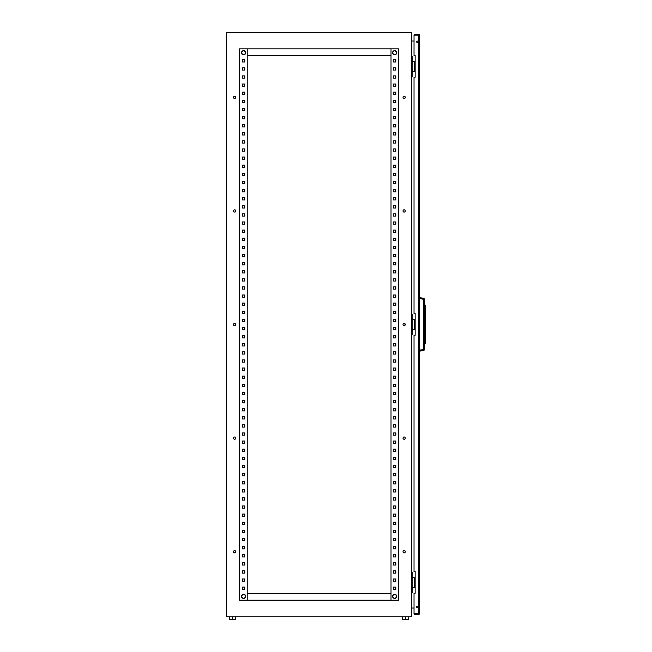 <?xml version="1.0" encoding="UTF-8"?>
<svg xmlns="http://www.w3.org/2000/svg" width="652" height="652" viewBox="0 0 652 652"><rect width="100%" height="100%" fill="white"/><g stroke="black" fill="none" stroke-linecap="round" stroke-linejoin="round"><path stroke-width="0.98" d="M241.509 52.722A2.086 2.086 0 0 1 243.595 50.636A2.086 2.086 0 0 1 245.682 52.722A2.086 2.086 0 0 1 243.595 54.809A2.086 2.086 0 0 1 241.509 52.722M241.509 596.36A2.086 2.086 0 0 1 243.595 594.274A2.086 2.086 0 0 1 245.682 596.36A2.086 2.086 0 0 1 243.595 598.438A2.086 2.086 0 0 1 241.509 596.36M394.647 598.438A2.086 2.086 0 0 0 396.726 596.36A2.086 2.086 0 0 0 394.647 594.274A2.086 2.086 0 0 0 392.561 596.36A2.086 2.086 0 0 0 394.647 598.438M394.647 54.809A2.086 2.086 0 0 0 396.726 52.722A2.086 2.086 0 0 0 394.647 50.636A2.086 2.086 0 0 0 392.561 52.722A2.086 2.086 0 0 0 394.647 54.809M415.104 71.386L415.153 61.647M415.104 329.407L415.153 319.667M415.104 587.428L415.153 577.696M235.771 551.731A1.133 1.133 0 0 0 234.638 550.598A1.133 1.133 0 0 0 233.497 551.731A1.133 1.133 0 0 0 234.638 552.863A1.133 1.133 0 0 0 235.771 551.731M405.291 551.731A1.133 1.133 0 0 0 404.15 550.598A1.133 1.133 0 0 0 403.017 551.731A1.133 1.133 0 0 0 404.15 552.863A1.133 1.133 0 0 0 405.291 551.731M235.771 438.136A1.133 1.133 0 0 0 234.638 436.995A1.133 1.133 0 0 0 233.497 438.136A1.133 1.133 0 0 0 234.638 439.269A1.133 1.133 0 0 0 235.771 438.136M405.291 438.136A1.133 1.133 0 0 0 404.15 436.995A1.133 1.133 0 0 0 403.017 438.136A1.133 1.133 0 0 0 404.15 439.269A1.133 1.133 0 0 0 405.291 438.136M235.771 324.541A1.133 1.133 0 0 0 234.638 323.4A1.133 1.133 0 0 0 233.497 324.541A1.133 1.133 0 0 0 234.638 325.674A1.133 1.133 0 0 0 235.771 324.541M405.291 324.541A1.133 1.133 0 0 0 404.15 323.4A1.133 1.133 0 0 0 403.017 324.541A1.133 1.133 0 0 0 404.15 325.674A1.133 1.133 0 0 0 405.291 324.541M235.771 210.946A1.133 1.133 0 0 0 234.638 209.805A1.133 1.133 0 0 0 233.497 210.946A1.133 1.133 0 0 0 234.638 212.079A1.133 1.133 0 0 0 235.771 210.946M405.291 210.946A1.133 1.133 0 0 0 404.15 209.805A1.133 1.133 0 0 0 403.017 210.946A1.133 1.133 0 0 0 404.15 212.079A1.133 1.133 0 0 0 405.291 210.946M235.771 97.352A1.133 1.133 0 0 0 234.638 96.211A1.133 1.133 0 0 0 233.497 97.352A1.133 1.133 0 0 0 234.638 98.485A1.133 1.133 0 0 0 235.771 97.352M405.291 97.352A1.133 1.133 0 0 0 404.15 96.211A1.133 1.133 0 0 0 403.017 97.352A1.133 1.133 0 0 0 404.15 98.485A1.133 1.133 0 0 0 405.291 97.352M411.616 616.8L226.619 616.8L226.619 32.6L411.616 32.6L411.616 616.8M411.616 56.292L412.268 56.292L412.268 76.74L411.616 76.74M411.616 314.313L412.268 314.313L412.268 334.761L411.616 334.761M411.616 572.342L412.268 572.342L412.268 592.79L411.616 592.79M414.02 41.035L411.616 41.035M411.616 608.039L414.02 608.039M393.506 587.11L395.78 587.11L395.78 589.375L393.506 589.375L393.506 587.11L395.78 587.11L395.78 589.375L393.506 589.375L393.506 587.11M393.506 578.992L395.78 578.992L395.78 581.266L393.506 581.266L393.506 578.992L395.78 578.992L395.78 581.266L393.506 581.266L393.506 578.992M393.506 570.875L395.78 570.875L395.78 573.149L393.506 573.149L393.506 570.875L395.78 570.875L395.78 573.149L393.506 573.149L393.506 570.875M393.506 562.766L395.78 562.766L395.78 565.039L393.506 565.039L393.506 562.766L395.78 562.766L395.78 565.039L393.506 565.039L393.506 562.766M393.506 554.648L395.78 554.648L395.78 556.922L393.506 556.922L393.506 554.648L395.78 554.648L395.78 556.922L393.506 556.922L393.506 554.648M393.506 546.539L395.78 546.539L395.78 548.805L393.506 548.805L393.506 546.539L395.78 546.539L395.78 548.805L393.506 548.805L393.506 546.539M393.506 538.422L395.78 538.422L395.78 540.695L393.506 540.695L393.506 538.422L395.78 538.422L395.78 540.695L393.506 540.695L393.506 538.422M393.506 530.312L395.78 530.312L395.78 532.578L393.506 532.578L393.506 530.312L395.78 530.312L395.78 532.578L393.506 532.578L393.506 530.312M393.506 522.195L395.78 522.195L395.78 524.469L393.506 524.469L393.506 522.195L395.78 522.195L395.78 524.469L393.506 524.469L393.506 522.195M393.506 514.078L395.78 514.078L395.78 516.351L393.506 516.351L393.506 514.078L395.78 514.078L395.78 516.351L393.506 516.351L393.506 514.078M393.506 505.968L395.78 505.968L395.78 508.242L393.506 508.242L393.506 505.968L395.78 505.968L395.78 508.242L393.506 508.242L393.506 505.968M393.506 497.851L395.78 497.851L395.78 500.125L393.506 500.125L393.506 497.851L395.78 497.851L395.78 500.125L393.506 500.125L393.506 497.851M393.506 489.742L395.78 489.742L395.78 492.007L393.506 492.007L393.506 489.742L395.78 489.742L395.78 492.007L393.506 492.007L393.506 489.742M393.506 481.624L395.78 481.624L395.78 483.898L393.506 483.898L393.506 481.624L395.78 481.624L395.78 483.898L393.506 483.898L393.506 481.624M393.506 473.515L395.78 473.515L395.78 475.781L393.506 475.781L393.506 473.515L395.78 473.515L395.78 475.781L393.506 475.781L393.506 473.515M393.506 465.398L395.78 465.398L395.78 467.671L393.506 467.671L393.506 465.398L395.78 465.398L395.78 467.671L393.506 467.671L393.506 465.398M393.506 457.28L395.78 457.28L395.78 459.554L393.506 459.554L393.506 457.28L395.78 457.28L395.78 459.554L393.506 459.554L393.506 457.28M393.506 449.171L395.78 449.171L395.78 451.445L393.506 451.445L393.506 449.171L395.78 449.171L395.78 451.445L393.506 451.445L393.506 449.171M393.506 441.054L395.78 441.054L395.78 443.327L393.506 443.327L393.506 441.054L395.78 441.054L395.78 443.327L393.506 443.327L393.506 441.054M393.506 432.944L395.78 432.944L395.78 435.21L393.506 435.21L393.506 432.944L395.78 432.944L395.78 435.21L393.506 435.21L393.506 432.944M393.506 424.827L395.78 424.827L395.78 427.101L393.506 427.101L393.506 424.827L395.78 424.827L395.78 427.101L393.506 427.101L393.506 424.827M393.506 416.718L395.78 416.718L395.78 418.983L393.506 418.983L393.506 416.718L395.78 416.718L395.78 418.983L393.506 418.983L393.506 416.718M393.506 408.6L395.78 408.6L395.78 410.874L393.506 410.874L393.506 408.6L395.78 408.6L395.78 410.874L393.506 410.874L393.506 408.6M393.506 400.483L395.78 400.483L395.78 402.757L393.506 402.757L393.506 400.483L395.78 400.483L395.78 402.757L393.506 402.757L393.506 400.483M393.506 392.374L395.78 392.374L395.78 394.647L393.506 394.647L393.506 392.374L395.78 392.374L395.78 394.647L393.506 394.647L393.506 392.374M393.506 384.256L395.78 384.256L395.78 386.53L393.506 386.53L393.506 384.256L395.78 384.256L395.78 386.53L393.506 386.53L393.506 384.256M393.506 376.147L395.78 376.147L395.78 378.413L393.506 378.413L393.506 376.147L395.78 376.147L395.78 378.413L393.506 378.413L393.506 376.147M393.506 368.03L395.78 368.03L395.78 370.303L393.506 370.303L393.506 368.03L395.78 368.03L395.78 370.303L393.506 370.303L393.506 368.03M393.506 359.92L395.78 359.92L395.78 362.186L393.506 362.186L393.506 359.92L395.78 359.92L395.78 362.186L393.506 362.186L393.506 359.92M393.506 351.803L395.78 351.803L395.78 354.077L393.506 354.077L393.506 351.803L395.78 351.803L395.78 354.077L393.506 354.077L393.506 351.803M393.506 343.685L395.78 343.685L395.78 345.959L393.506 345.959L393.506 343.685L395.78 343.685L395.78 345.959L393.506 345.959L393.506 343.685M393.506 335.576L395.78 335.576L395.78 337.85L393.506 337.85L393.506 335.576L395.78 335.576L395.78 337.85L393.506 337.85L393.506 335.576M393.506 327.459L395.78 327.459L395.78 329.733L393.506 329.733L393.506 327.459L395.78 327.459L395.78 329.733L393.506 329.733L393.506 327.459M393.506 319.35L395.78 319.35L395.78 321.615L393.506 321.615L393.506 319.35L395.78 319.35L395.78 321.615L393.506 321.615L393.506 319.35M393.506 311.232L395.78 311.232L395.78 313.506L393.506 313.506L393.506 311.232L395.78 311.232L395.78 313.506L393.506 313.506L393.506 311.232M393.506 303.115L395.78 303.115L395.78 305.389L393.506 305.389L393.506 303.115L395.78 303.115L395.78 305.389L393.506 305.389L393.506 303.115M393.506 295.006L395.78 295.006L395.78 297.279L393.506 297.279L393.506 295.006L395.78 295.006L395.78 297.279L393.506 297.279L393.506 295.006M393.506 286.888L395.78 286.888L395.78 289.162L393.506 289.162L393.506 286.888L395.78 286.888L395.78 289.162L393.506 289.162L393.506 286.888M393.506 278.779L395.78 278.779L395.78 281.053L393.506 281.053L393.506 278.779L395.78 278.779L395.78 281.053L393.506 281.053L393.506 278.779M393.506 270.661L395.78 270.661L395.78 272.935L393.506 272.935L393.506 270.661L395.78 270.661L395.78 272.935L393.506 272.935L393.506 270.661M393.506 262.552L395.78 262.552L395.78 264.818L393.506 264.818L393.506 262.552L395.78 262.552L395.78 264.818L393.506 264.818L393.506 262.552M393.506 254.435L395.78 254.435L395.78 256.709L393.506 256.709L393.506 254.435L395.78 254.435L395.78 256.709L393.506 256.709L393.506 254.435M393.506 246.317L395.78 246.317L395.78 248.591L393.506 248.591L393.506 246.317L395.78 246.317L395.78 248.591L393.506 248.591L393.506 246.317M393.506 238.208L395.78 238.208L395.78 240.482L393.506 240.482L393.506 238.208L395.78 238.208L395.78 240.482L393.506 240.482L393.506 238.208M393.506 230.091L395.78 230.091L395.78 232.365L393.506 232.365L393.506 230.091L395.78 230.091L395.78 232.365L393.506 232.365L393.506 230.091M393.506 221.982L395.78 221.982L395.78 224.247L393.506 224.247L393.506 221.982L395.78 221.982L395.78 224.247L393.506 224.247L393.506 221.982M393.506 213.864L395.78 213.864L395.78 216.138L393.506 216.138L393.506 213.864L395.78 213.864L395.78 216.138L393.506 216.138L393.506 213.864M393.506 205.755L395.78 205.755L395.78 208.021L393.506 208.021L393.506 205.755L395.78 205.755L395.78 208.021L393.506 208.021L393.506 205.755M393.506 197.637L395.78 197.637L395.78 199.911L393.506 199.911L393.506 197.637L395.78 197.637L395.78 199.911L393.506 199.911L393.506 197.637M393.506 189.52L395.78 189.52L395.78 191.794L393.506 191.794L393.506 189.52L395.78 189.52L395.78 191.794L393.506 191.794L393.506 189.52M393.506 181.411L395.78 181.411L395.78 183.685L393.506 183.685L393.506 181.411L395.78 181.411L395.78 183.685L393.506 183.685L393.506 181.411M393.506 173.293L395.78 173.293L395.78 175.567L393.506 175.567L393.506 173.293L395.78 173.293L395.78 175.567L393.506 175.567L393.506 173.293M393.506 165.184L395.78 165.184L395.78 167.45L393.506 167.45L393.506 165.184L395.78 165.184L395.78 167.45L393.506 167.45L393.506 165.184M393.506 157.067L395.78 157.067L395.78 159.341L393.506 159.341L393.506 157.067L395.78 157.067L395.78 159.341L393.506 159.341L393.506 157.067M393.506 148.958L395.78 148.958L395.78 151.223L393.506 151.223L393.506 148.958L395.78 148.958L395.78 151.223L393.506 151.223L393.506 148.958M393.506 140.84L395.78 140.84L395.78 143.114L393.506 143.114L393.506 140.84L395.78 140.84L395.78 143.114L393.506 143.114L393.506 140.84M393.506 132.723L395.78 132.723L395.78 134.997L393.506 134.997L393.506 132.723L395.78 132.723L395.78 134.997L393.506 134.997L393.506 132.723M393.506 124.614L395.78 124.614L395.78 126.887L393.506 126.887L393.506 124.614L395.78 124.614L395.78 126.887L393.506 126.887L393.506 124.614M393.506 116.496L395.78 116.496L395.78 118.77L393.506 118.77L393.506 116.496L395.78 116.496L395.78 118.77L393.506 118.77L393.506 116.496M393.506 108.387L395.78 108.387L395.78 110.653L393.506 110.653L393.506 108.387L395.78 108.387L395.78 110.653L393.506 110.653L393.506 108.387M393.506 100.269L395.78 100.269L395.78 102.543L393.506 102.543L393.506 100.269L395.78 100.269L395.78 102.543L393.506 102.543L393.506 100.269M393.506 92.16L395.78 92.16L395.78 94.426L393.506 94.426L393.506 92.16L395.78 92.16L395.78 94.426L393.506 94.426L393.506 92.16M393.506 84.043L395.78 84.043L395.78 86.317L393.506 86.317L393.506 84.043L395.78 84.043L395.78 86.317L393.506 86.317L393.506 84.043M393.506 75.925L395.78 75.925L395.78 78.199L393.506 78.199L393.506 75.925L395.78 75.925L395.78 78.199L393.506 78.199L393.506 75.925M393.506 67.816L395.78 67.816L395.78 70.09L393.506 70.09L393.506 67.816L395.78 67.816L395.78 70.09L393.506 70.09L393.506 67.816M393.506 59.699L395.78 59.699L395.78 61.973L393.506 61.973L393.506 59.699L395.78 59.699L395.78 61.973L393.506 61.973L393.506 59.699M244.728 587.11L244.728 589.375L242.462 589.375L242.462 587.11L244.728 587.11L244.728 589.375L242.462 589.375L242.462 587.11L244.728 587.11M244.728 578.992L244.728 581.266L242.462 581.266L242.462 578.992L244.728 578.992L244.728 581.266L242.462 581.266L242.462 578.992L244.728 578.992M244.728 570.875L244.728 573.149L242.462 573.149L242.462 570.875L244.728 570.875L244.728 573.149L242.462 573.149L242.462 570.875L244.728 570.875M244.728 562.766L244.728 565.039L242.462 565.039L242.462 562.766L244.728 562.766L244.728 565.039L242.462 565.039L242.462 562.766L244.728 562.766M244.728 554.648L244.728 556.922L242.462 556.922L242.462 554.648L244.728 554.648L244.728 556.922L242.462 556.922L242.462 554.648L244.728 554.648M244.728 546.539L244.728 548.805L242.462 548.805L242.462 546.539L244.728 546.539L244.728 548.805L242.462 548.805L242.462 546.539L244.728 546.539M244.728 538.422L244.728 540.695L242.462 540.695L242.462 538.422L244.728 538.422L244.728 540.695L242.462 540.695L242.462 538.422L244.728 538.422M244.728 530.312L244.728 532.578L242.462 532.578L242.462 530.312L244.728 530.312L244.728 532.578L242.462 532.578L242.462 530.312L244.728 530.312M244.728 522.195L244.728 524.469L242.462 524.469L242.462 522.195L244.728 522.195L244.728 524.469L242.462 524.469L242.462 522.195L244.728 522.195M244.728 514.078L244.728 516.351L242.462 516.351L242.462 514.078L244.728 514.078L244.728 516.351L242.462 516.351L242.462 514.078L244.728 514.078M244.728 505.968L244.728 508.242L242.462 508.242L242.462 505.968L244.728 505.968L244.728 508.242L242.462 508.242L242.462 505.968L244.728 505.968M244.728 497.851L244.728 500.125L242.462 500.125L242.462 497.851L244.728 497.851L244.728 500.125L242.462 500.125L242.462 497.851L244.728 497.851M244.728 489.742L244.728 492.007L242.462 492.007L242.462 489.742L244.728 489.742L244.728 492.007L242.462 492.007L242.462 489.742L244.728 489.742M244.728 481.624L244.728 483.898L242.462 483.898L242.462 481.624L244.728 481.624L244.728 483.898L242.462 483.898L242.462 481.624L244.728 481.624M244.728 473.515L244.728 475.781L242.462 475.781L242.462 473.515L244.728 473.515L244.728 475.781L242.462 475.781L242.462 473.515L244.728 473.515M244.728 465.398L244.728 467.671L242.462 467.671L242.462 465.398L244.728 465.398L244.728 467.671L242.462 467.671L242.462 465.398L244.728 465.398M244.728 457.28L244.728 459.554L242.462 459.554L242.462 457.28L244.728 457.28L244.728 459.554L242.462 459.554L242.462 457.28L244.728 457.28M244.728 449.171L244.728 451.445L242.462 451.445L242.462 449.171L244.728 449.171L244.728 451.445L242.462 451.445L242.462 449.171L244.728 449.171M244.728 441.054L244.728 443.327L242.462 443.327L242.462 441.054L244.728 441.054L244.728 443.327L242.462 443.327L242.462 441.054L244.728 441.054M244.728 432.944L244.728 435.21L242.462 435.21L242.462 432.944L244.728 432.944L244.728 435.21L242.462 435.21L242.462 432.944L244.728 432.944M244.728 424.827L244.728 427.101L242.462 427.101L242.462 424.827L244.728 424.827L244.728 427.101L242.462 427.101L242.462 424.827L244.728 424.827M244.728 416.718L244.728 418.983L242.462 418.983L242.462 416.718L244.728 416.718L244.728 418.983L242.462 418.983L242.462 416.718L244.728 416.718M244.728 408.6L244.728 410.874L242.462 410.874L242.462 408.6L244.728 408.6L244.728 410.874L242.462 410.874L242.462 408.6L244.728 408.6M244.728 400.483L244.728 402.757L242.462 402.757L242.462 400.483L244.728 400.483L244.728 402.757L242.462 402.757L242.462 400.483L244.728 400.483M244.728 392.374L244.728 394.647L242.462 394.647L242.462 392.374L244.728 392.374L244.728 394.647L242.462 394.647L242.462 392.374L244.728 392.374M244.728 384.256L244.728 386.53L242.462 386.53L242.462 384.256L244.728 384.256L244.728 386.53L242.462 386.53L242.462 384.256L244.728 384.256M244.728 376.147L244.728 378.413L242.462 378.413L242.462 376.147L244.728 376.147L244.728 378.413L242.462 378.413L242.462 376.147L244.728 376.147M244.728 368.03L244.728 370.303L242.462 370.303L242.462 368.03L244.728 368.03L244.728 370.303L242.462 370.303L242.462 368.03L244.728 368.03M244.728 359.92L244.728 362.186L242.462 362.186L242.462 359.92L244.728 359.92L244.728 362.186L242.462 362.186L242.462 359.92L244.728 359.92M244.728 351.803L244.728 354.077L242.462 354.077L242.462 351.803L244.728 351.803L244.728 354.077L242.462 354.077L242.462 351.803L244.728 351.803M244.728 343.685L244.728 345.959L242.462 345.959L242.462 343.685L244.728 343.685L244.728 345.959L242.462 345.959L242.462 343.685L244.728 343.685M244.728 335.576L244.728 337.85L242.462 337.85L242.462 335.576L244.728 335.576L244.728 337.85L242.462 337.85L242.462 335.576L244.728 335.576M244.728 327.459L244.728 329.733L242.462 329.733L242.462 327.459L244.728 327.459L244.728 329.733L242.462 329.733L242.462 327.459L244.728 327.459M244.728 319.35L244.728 321.615L242.462 321.615L242.462 319.35L244.728 319.35L244.728 321.615L242.462 321.615L242.462 319.35L244.728 319.35M244.728 311.232L244.728 313.506L242.462 313.506L242.462 311.232L244.728 311.232L244.728 313.506L242.462 313.506L242.462 311.232L244.728 311.232M244.728 303.115L244.728 305.389L242.462 305.389L242.462 303.115L244.728 303.115L244.728 305.389L242.462 305.389L242.462 303.115L244.728 303.115M244.728 295.006L244.728 297.279L242.462 297.279L242.462 295.006L244.728 295.006L244.728 297.279L242.462 297.279L242.462 295.006L244.728 295.006M244.728 286.888L244.728 289.162L242.462 289.162L242.462 286.888L244.728 286.888L244.728 289.162L242.462 289.162L242.462 286.888L244.728 286.888M244.728 278.779L244.728 281.053L242.462 281.053L242.462 278.779L244.728 278.779L244.728 281.053L242.462 281.053L242.462 278.779L244.728 278.779M244.728 270.661L244.728 272.935L242.462 272.935L242.462 270.661L244.728 270.661L244.728 272.935L242.462 272.935L242.462 270.661L244.728 270.661M244.728 262.552L244.728 264.818L242.462 264.818L242.462 262.552L244.728 262.552L244.728 264.818L242.462 264.818L242.462 262.552L244.728 262.552M244.728 254.435L244.728 256.709L242.462 256.709L242.462 254.435L244.728 254.435L244.728 256.709L242.462 256.709L242.462 254.435L244.728 254.435M244.728 246.317L244.728 248.591L242.462 248.591L242.462 246.317L244.728 246.317L244.728 248.591L242.462 248.591L242.462 246.317L244.728 246.317M244.728 238.208L244.728 240.482L242.462 240.482L242.462 238.208L244.728 238.208L244.728 240.482L242.462 240.482L242.462 238.208L244.728 238.208M244.728 230.091L244.728 232.365L242.462 232.365L242.462 230.091L244.728 230.091L244.728 232.365L242.462 232.365L242.462 230.091L244.728 230.091M244.728 221.982L244.728 224.247L242.462 224.247L242.462 221.982L244.728 221.982L244.728 224.247L242.462 224.247L242.462 221.982L244.728 221.982M244.728 213.864L244.728 216.138L242.462 216.138L242.462 213.864L244.728 213.864L244.728 216.138L242.462 216.138L242.462 213.864L244.728 213.864M244.728 205.755L244.728 208.021L242.462 208.021L242.462 205.755L244.728 205.755L244.728 208.021L242.462 208.021L242.462 205.755L244.728 205.755M244.728 197.637L244.728 199.911L242.462 199.911L242.462 197.637L244.728 197.637L244.728 199.911L242.462 199.911L242.462 197.637L244.728 197.637M244.728 189.52L244.728 191.794L242.462 191.794L242.462 189.52L244.728 189.52L244.728 191.794L242.462 191.794L242.462 189.52L244.728 189.52M244.728 181.411L244.728 183.685L242.462 183.685L242.462 181.411L244.728 181.411L244.728 183.685L242.462 183.685L242.462 181.411L244.728 181.411M244.728 173.293L244.728 175.567L242.462 175.567L242.462 173.293L244.728 173.293L244.728 175.567L242.462 175.567L242.462 173.293L244.728 173.293M244.728 165.184L244.728 167.45L242.462 167.45L242.462 165.184L244.728 165.184L244.728 167.45L242.462 167.45L242.462 165.184L244.728 165.184M244.728 157.067L244.728 159.341L242.462 159.341L242.462 157.067L244.728 157.067L244.728 159.341L242.462 159.341L242.462 157.067L244.728 157.067M244.728 148.958L244.728 151.223L242.462 151.223L242.462 148.958L244.728 148.958L244.728 151.223L242.462 151.223L242.462 148.958L244.728 148.958M244.728 140.84L244.728 143.114L242.462 143.114L242.462 140.84L244.728 140.84L244.728 143.114L242.462 143.114L242.462 140.84L244.728 140.84M244.728 132.723L244.728 134.997L242.462 134.997L242.462 132.723L244.728 132.723L244.728 134.997L242.462 134.997L242.462 132.723L244.728 132.723M244.728 124.614L244.728 126.887L242.462 126.887L242.462 124.614L244.728 124.614L244.728 126.887L242.462 126.887L242.462 124.614L244.728 124.614M244.728 116.496L244.728 118.77L242.462 118.77L242.462 116.496L244.728 116.496L244.728 118.77L242.462 118.77L242.462 116.496L244.728 116.496M244.728 108.387L244.728 110.653L242.462 110.653L242.462 108.387L244.728 108.387L244.728 110.653L242.462 110.653L242.462 108.387L244.728 108.387M244.728 100.269L244.728 102.543L242.462 102.543L242.462 100.269L244.728 100.269L244.728 102.543L242.462 102.543L242.462 100.269L244.728 100.269M244.728 92.16L244.728 94.426L242.462 94.426L242.462 92.16L244.728 92.16L244.728 94.426L242.462 94.426L242.462 92.16L244.728 92.16M244.728 84.043L244.728 86.317L242.462 86.317L242.462 84.043L244.728 84.043L244.728 86.317L242.462 86.317L242.462 84.043L244.728 84.043M244.728 75.925L244.728 78.199L242.462 78.199L242.462 75.925L244.728 75.925L244.728 78.199L242.462 78.199L242.462 75.925L244.728 75.925M244.728 67.816L244.728 70.09L242.462 70.09L242.462 67.816L244.728 67.816L244.728 70.09L242.462 70.09L242.462 67.816L244.728 67.816M244.728 59.699L244.728 61.973L242.462 61.973L242.462 59.699L244.728 59.699L244.728 61.973L242.462 61.973L242.462 59.699L244.728 59.699M398.633 600.247L398.633 48.827L239.602 48.827L239.602 600.247L398.633 600.247M391.013 600.247L391.013 48.827M247.23 600.247L247.23 48.827M391.013 55.322L247.23 55.322M391.013 593.76L247.23 593.76M415.104 577.696L412.268 577.696M415.153 587.428L414.248 587.428L414.248 577.696M414.248 587.428L412.268 587.428M415.104 319.667L412.268 319.667M415.153 329.407L414.248 329.407L414.248 319.667M414.248 329.407L412.268 329.407M415.104 61.647L412.268 61.647M415.153 71.386L414.248 71.386L414.248 61.647M414.248 71.386L412.268 71.386M408.698 616.8L408.698 619.4L402.528 619.4L402.528 616.8M405.617 619.4L405.617 616.8M235.706 616.8L235.706 619.4L232.625 619.4L232.625 616.8M232.625 619.4L229.545 619.4L229.545 616.8M418.755 614.371L414.802 614.371L418.755 614.371A0.782 0.782 0 0 0 419.538 613.589L414.02 613.589L414.02 593.271L415.153 593.271L415.153 571.527L414.02 571.527L414.02 335.25L415.153 335.25L415.153 313.506L414.02 313.506L414.02 77.229L415.153 77.229L415.153 55.485L414.02 55.485L414.02 35.167L419.538 35.167L419.538 613.589M418.755 613.915L414.476 613.589M419.538 35.167A0.782 0.782 0 0 0 418.755 34.385L414.802 34.385A0.782 0.782 0 0 0 414.02 35.167M415.153 577.37L415.153 576.914M415.153 587.884L414.868 587.428M415.153 319.35L415.153 318.893M415.153 329.863L414.868 329.407M415.153 61.321L415.153 60.872M415.153 71.842L414.868 71.386M417.948 607.004A0.685 0.685 0 0 0 417.264 606.319A0.685 0.685 0 0 0 416.587 607.004A0.685 0.685 0 0 0 417.264 607.68A0.685 0.685 0 0 0 417.948 607.004M417.948 41.752A0.685 0.685 0 0 0 417.264 41.068A0.685 0.685 0 0 0 416.587 41.752A0.685 0.685 0 0 0 417.264 42.437A0.685 0.685 0 0 0 417.948 41.752M418.755 34.385L414.802 34.385M414.02 613.589A0.782 0.782 0 0 0 414.802 614.371M414.476 35.167L419.081 35.167M425.381 310.548L425.381 315.486M424.403 299.276L423.604 299.276L423.604 298.314A0.97 0.97 0 0 1 424.403 299.276A0.97 0.97 0 0 0 423.604 298.314L419.538 297.597L423.604 298.314A0.97 0.97 0 0 1 424.403 299.276L424.403 349.48L423.604 349.48L423.604 299.276L419.538 298.559M424.403 340.605L424.403 343.848L425.243 343.702L425.243 340.605L424.403 340.605M424.403 304.908L424.403 308.151L425.243 308.151L425.243 305.054L424.403 304.908M419.538 350.197L423.604 349.48L423.604 350.434A0.97 0.97 0 0 0 424.403 349.48A0.97 0.97 0 0 1 423.604 350.434L419.538 351.151M425.381 308.151L425.381 343.539L425.381 308.151M405.177 325.022L404.672 325.552M418.755 613.589L418.755 35.167M423.604 350.434A0.97 0.97 0 0 0 424.403 349.48M241.484 52.722C242.894 50 244.296 50 245.706 52.722C244.296 55.444 242.894 55.444 241.484 52.722M241.484 596.36C242.894 593.638 244.296 593.638 245.706 596.36C244.296 599.082 242.894 599.082 241.484 596.36M396.75 596.36C395.348 599.082 393.938 599.082 392.537 596.36C393.938 593.638 395.348 593.638 396.75 596.36M396.75 52.722C395.348 55.444 393.938 55.444 392.537 52.722C393.938 50 395.348 50 396.75 52.722M404.672 324.998L405.194 324.998"/></g></svg>
